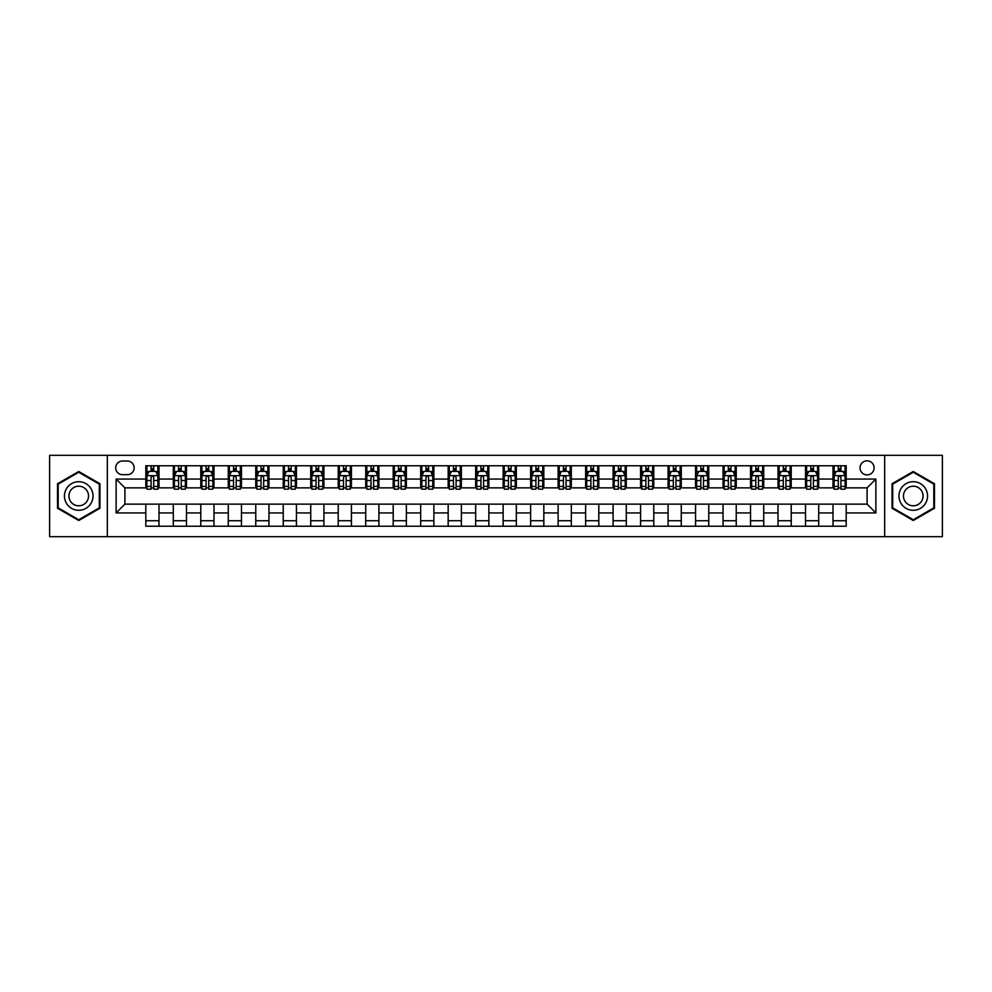 <?xml version="1.0" encoding="UTF-8"?>
<svg xmlns="http://www.w3.org/2000/svg" width="992" height="992" viewBox="0 0 992 992"><rect width="100%" height="100%" fill="white"/><g stroke="black" fill="none" stroke-linecap="round" stroke-linejoin="round"><path stroke-width="1.49" d="M867.082 460.821A7.031 7.031 0 0 0 860.052 467.852A7.031 7.031 0 0 0 867.082 474.895A7.031 7.031 0 0 0 874.126 467.852A7.031 7.031 0 0 0 867.082 460.821M884.678 536.684L942.4 536.684L942.4 455.316L884.678 455.316L884.678 536.684L107.322 536.684L107.322 455.316L49.6 455.316L49.6 536.684L107.322 536.684M122.5 474.672L127.336 474.672A6.82 6.82 0 0 0 134.156 467.852A6.82 6.82 0 0 0 127.336 461.032L122.5 461.032A6.82 6.82 0 0 0 115.68 467.852A6.82 6.82 0 0 0 122.5 474.672M884.678 455.316L107.322 455.316M145.812 512.938L116.126 512.938L116.126 479.062L145.812 479.062L145.812 487.866L124.918 487.866L124.918 504.134L145.812 504.134L145.812 526.231L846.188 526.231L846.188 504.134L867.082 504.134L867.082 487.866L846.188 487.866L846.188 479.062L875.874 479.062L875.874 512.938L846.188 512.938M846.188 479.062L846.188 465.769L145.812 465.769L145.812 479.062M832.995 465.769L832.995 487.866L834.098 487.866M838.277 487.866L840.918 487.866M845.097 487.866L846.188 487.866M832.995 487.866L817.606 487.866M805.516 465.769L805.516 487.866L806.608 487.866M810.786 487.866L813.428 487.866M805.516 487.866L790.116 487.866M778.026 465.769L778.026 487.866L779.129 487.866M783.296 487.866L785.937 487.866M778.026 487.866L762.625 487.866M750.535 465.769L750.535 487.866L751.638 487.866M755.817 487.866L758.458 487.866M750.535 487.866L735.146 487.866M723.044 465.769L723.044 487.866L724.148 487.866M728.326 487.866L730.968 487.866M723.044 487.866L707.656 487.866M695.566 465.769L695.566 487.866L696.657 487.866M700.836 487.866L703.477 487.866M695.566 487.866L680.165 487.866M668.075 465.769L668.075 487.866L669.178 487.866M673.345 487.866L675.986 487.866M668.075 487.866L652.674 487.866M640.584 465.769L640.584 487.866L641.688 487.866M645.866 487.866L648.508 487.866M640.584 487.866L625.196 487.866M613.093 465.769L613.093 487.866L614.197 487.866M618.376 487.866L621.017 487.866M613.093 487.866L597.705 487.866M585.615 465.769L585.615 487.866L586.706 487.866M590.885 487.866L593.526 487.866M585.615 487.866L570.214 487.866M558.124 465.769L558.124 487.866L559.228 487.866M563.394 487.866L566.035 487.866M558.124 487.866L542.723 487.866M530.633 465.769L530.633 487.866L531.737 487.866M535.916 487.866L538.557 487.866M530.633 487.866L515.245 487.866M503.142 465.769L503.142 487.866L504.246 487.866M508.425 487.866L511.066 487.866M503.142 487.866L487.754 487.866M475.664 465.769L475.664 487.866L476.755 487.866M480.934 487.866L483.575 487.866M475.664 487.866L460.263 487.866M448.173 465.769L448.173 487.866L449.277 487.866M453.443 487.866L456.084 487.866M448.173 487.866L432.772 487.866M420.682 465.769L420.682 487.866L421.786 487.866M425.965 487.866L428.606 487.866M420.682 487.866L405.294 487.866M393.192 465.769L393.192 487.866L394.295 487.866M398.474 487.866L401.115 487.866M393.192 487.866L377.803 487.866M365.713 465.769L365.713 487.866L366.804 487.866M370.983 487.866L373.624 487.866M365.713 487.866L350.312 487.866M338.222 465.769L338.222 487.866L339.326 487.866M343.492 487.866L346.134 487.866M338.222 487.866L322.822 487.866M310.732 465.769L310.732 487.866L311.835 487.866M316.014 487.866L318.655 487.866M310.732 487.866L295.343 487.866M283.241 465.769L283.241 487.866L284.344 487.866M288.523 487.866L291.164 487.866M283.241 487.866L267.852 487.866M255.762 465.769L255.762 487.866L256.854 487.866M261.032 487.866L263.674 487.866M255.762 487.866L240.362 487.866M228.272 465.769L228.272 487.866L229.375 487.866M233.542 487.866L236.183 487.866M228.272 487.866L212.871 487.866M200.781 465.769L200.781 487.866L201.884 487.866M206.063 487.866L208.704 487.866M200.781 487.866L185.392 487.866M173.29 465.769L173.29 487.866L174.394 487.866M178.572 487.866L181.214 487.866M173.29 487.866L157.902 487.866M145.812 487.866L146.903 487.866M151.082 487.866L153.723 487.866M145.812 504.134L159.005 504.134L159.005 526.231M846.188 504.134L159.005 504.134M159.005 465.769L159.005 487.866M145.812 471.262L146.903 471.262M151.082 471.262L153.723 471.262M157.902 471.262L159.005 471.262M145.812 520.738L159.005 520.738M173.29 504.134L173.29 526.231M186.484 465.769L186.484 487.866M173.29 471.262L174.394 471.262M178.572 471.262L181.214 471.262M185.392 471.262L186.484 471.262M186.484 504.134L186.484 526.231M173.29 520.738L186.484 520.738M200.781 504.134L200.781 526.231M213.974 504.134L213.974 526.231M200.781 520.738L213.974 520.738M213.974 465.769L213.974 487.866M200.781 471.262L201.884 471.262M206.063 471.262L208.704 471.262M212.871 471.262L213.974 471.262M228.272 504.134L228.272 526.231M241.465 504.134L241.465 526.231M228.272 520.738L241.465 520.738M241.465 465.769L241.465 487.866M228.272 471.262L229.375 471.262M233.542 471.262L236.183 471.262M240.362 471.262L241.465 471.262M255.762 504.134L255.762 526.231M268.956 504.134L268.956 526.231M255.762 520.738L268.956 520.738M268.956 465.769L268.956 487.866M255.762 471.262L256.854 471.262M261.032 471.262L263.674 471.262M267.852 471.262L268.956 471.262M283.241 504.134L283.241 526.231M296.434 504.134L296.434 526.231M283.241 520.738L296.434 520.738M296.434 465.769L296.434 487.866M283.241 471.262L284.344 471.262M288.523 471.262L291.164 471.262M295.343 471.262L296.434 471.262M310.732 504.134L310.732 526.231M323.925 504.134L323.925 526.231M310.732 520.738L323.925 520.738M323.925 465.769L323.925 487.866M310.732 471.262L311.835 471.262M316.014 471.262L318.655 471.262M322.822 471.262L323.925 471.262M338.222 504.134L338.222 526.231M351.416 504.134L351.416 526.231M338.222 520.738L351.416 520.738M351.416 465.769L351.416 487.866M338.222 471.262L339.326 471.262M343.492 471.262L346.134 471.262M350.312 471.262L351.416 471.262M365.713 504.134L365.713 526.231M378.907 504.134L378.907 526.231M365.713 520.738L378.907 520.738M378.907 465.769L378.907 487.866M365.713 471.262L366.804 471.262M370.983 471.262L373.624 471.262M377.803 471.262L378.907 471.262M393.192 504.134L393.192 526.231M406.385 504.134L406.385 526.231M393.192 520.738L406.385 520.738M406.385 465.769L406.385 487.866M393.192 471.262L394.295 471.262M398.474 471.262L401.115 471.262M405.294 471.262L406.385 471.262M420.682 504.134L420.682 526.231M433.876 504.134L433.876 526.231M420.682 520.738L433.876 520.738M433.876 465.769L433.876 487.866M420.682 471.262L421.786 471.262M425.965 471.262L428.606 471.262M432.772 471.262L433.876 471.262M448.173 504.134L448.173 526.231M461.367 504.134L461.367 526.231M448.173 520.738L461.367 520.738M461.367 465.769L461.367 487.866M448.173 471.262L449.277 471.262M453.443 471.262L456.084 471.262M460.263 471.262L461.367 471.262M475.664 504.134L475.664 526.231M488.858 504.134L488.858 526.231M475.664 520.738L488.858 520.738M488.858 465.769L488.858 487.866M475.664 471.262L476.755 471.262M480.934 471.262L483.575 471.262M487.754 471.262L488.858 471.262M503.142 504.134L503.142 526.231M516.336 504.134L516.336 526.231M503.142 520.738L516.336 520.738M516.336 465.769L516.336 487.866M503.142 471.262L504.246 471.262M508.425 471.262L511.066 471.262M515.245 471.262L516.336 471.262M530.633 504.134L530.633 526.231M543.827 504.134L543.827 526.231M530.633 520.738L543.827 520.738M543.827 465.769L543.827 487.866M530.633 471.262L531.737 471.262M535.916 471.262L538.557 471.262M542.723 471.262L543.827 471.262M558.124 504.134L558.124 526.231M571.318 504.134L571.318 526.231M558.124 520.738L571.318 520.738M571.318 465.769L571.318 487.866M558.124 471.262L559.228 471.262M563.394 471.262L566.035 471.262M570.214 471.262L571.318 471.262M585.615 504.134L585.615 526.231M598.808 504.134L598.808 526.231M585.615 520.738L598.808 520.738M598.808 465.769L598.808 487.866M585.615 471.262L586.706 471.262M590.885 471.262L593.526 471.262M597.705 471.262L598.808 471.262M613.093 504.134L613.093 526.231M626.287 504.134L626.287 526.231M613.093 520.738L626.287 520.738M626.287 465.769L626.287 487.866M613.093 471.262L614.197 471.262M618.376 471.262L621.017 471.262M625.196 471.262L626.287 471.262M640.584 504.134L640.584 526.231M653.778 504.134L653.778 526.231M640.584 520.738L653.778 520.738M653.778 465.769L653.778 487.866M640.584 471.262L641.688 471.262M645.866 471.262L648.508 471.262M652.674 471.262L653.778 471.262M668.075 504.134L668.075 526.231M681.268 504.134L681.268 526.231M668.075 520.738L681.268 520.738M681.268 465.769L681.268 487.866M668.075 471.262L669.178 471.262M673.345 471.262L675.986 471.262M680.165 471.262L681.268 471.262M695.566 504.134L695.566 526.231M708.759 504.134L708.759 526.231M695.566 520.738L708.759 520.738M708.759 465.769L708.759 487.866M695.566 471.262L696.657 471.262M700.836 471.262L703.477 471.262M707.656 471.262L708.759 471.262M723.044 504.134L723.044 526.231M736.238 504.134L736.238 526.231M723.044 520.738L736.238 520.738M736.238 465.769L736.238 487.866M723.044 471.262L724.148 471.262M728.326 471.262L730.968 471.262M735.146 471.262L736.238 471.262M750.535 504.134L750.535 526.231M763.728 504.134L763.728 526.231M750.535 520.738L763.728 520.738M763.728 465.769L763.728 487.866M750.535 471.262L751.638 471.262M755.817 471.262L758.458 471.262M762.625 471.262L763.728 471.262M778.026 504.134L778.026 526.231M791.219 504.134L791.219 526.231M778.026 520.738L791.219 520.738M791.219 465.769L791.219 487.866M778.026 471.262L779.129 471.262M783.296 471.262L785.937 471.262M790.116 471.262L791.219 471.262M805.516 504.134L805.516 526.231M818.71 504.134L818.71 526.231M805.516 520.738L818.71 520.738M818.71 465.769L818.71 487.866M805.516 471.262L806.608 471.262M810.786 471.262L813.428 471.262M817.606 471.262L818.71 471.262M832.995 504.134L832.995 526.231M832.995 520.738L846.188 520.738M832.995 471.262L834.098 471.262M838.277 471.262L840.918 471.262M845.097 471.262L846.188 471.262M124.918 487.866L116.126 479.062M124.918 504.134L116.126 512.938M875.874 479.062L867.082 487.866M875.874 512.938L867.082 504.134M78.74 520.502L99.956 508.251L99.956 483.749L78.74 471.498L57.511 483.749L57.511 508.251L78.74 520.502M934.489 483.749L913.26 471.498L892.044 483.749L892.044 508.251L913.26 520.502L934.489 508.251L934.489 483.749M153.723 468.621L151.082 468.621M157.902 486.427L153.723 486.427L153.723 489.18L157.902 489.18L157.902 475.763L155.707 471.374L149.11 471.374L146.903 475.763L146.903 489.18L151.082 489.18L151.082 486.427L146.903 486.427M146.903 475.763L146.903 465.769M157.902 475.763L157.902 465.769M151.082 471.374L151.082 465.769M153.723 465.769L153.723 471.374M153.723 486.427L153.723 477.412C152.842 475.726 151.962 475.726 151.082 477.412L151.082 486.427M181.214 468.621L178.572 468.621M185.392 486.427L181.214 486.427L181.214 489.18L185.392 489.18L185.392 475.763L183.185 471.374L176.588 471.374L174.394 475.763L174.394 489.18L178.572 489.18L178.572 486.427L174.394 486.427M174.394 475.763L174.394 465.769M185.392 475.763L185.392 465.769M178.572 471.374L178.572 465.769M181.214 465.769L181.214 471.374M181.214 486.427L181.214 477.412C180.333 475.726 179.453 475.726 178.572 477.412L178.572 486.427M208.704 468.621L206.063 468.621M212.871 486.427L208.704 486.427L208.704 489.18L212.871 489.18L212.871 475.763L210.676 471.374L204.079 471.374L201.884 475.763L201.884 489.18L206.063 489.18L206.063 486.427L201.884 486.427M201.884 475.763L201.884 465.769M212.871 475.763L212.871 465.769M206.063 471.374L206.063 465.769M208.704 465.769L208.704 471.374M208.704 486.427L208.704 477.412C207.824 475.726 206.944 475.726 206.063 477.412L206.063 486.427M236.183 468.621L233.542 468.621M240.362 486.427L236.183 486.427L236.183 489.18L240.362 489.18L240.362 475.763L238.167 471.374L231.57 471.374L229.375 475.763L229.375 489.18L233.542 489.18L233.542 486.427L229.375 486.427M229.375 475.763L229.375 465.769M240.362 475.763L240.362 465.769M233.542 471.374L233.542 465.769M236.183 465.769L236.183 471.374M236.183 486.427L236.183 477.412C235.302 475.726 234.434 475.726 233.542 477.412L233.542 486.427M263.674 468.621L261.032 468.621M267.852 486.427L263.674 486.427L263.674 489.18L267.852 489.18L267.852 475.763L265.658 471.374L259.061 471.374L256.854 475.763L256.854 489.18L261.032 489.18L261.032 486.427L256.854 486.427M256.854 475.763L256.854 465.769M267.852 475.763L267.852 465.769M261.032 471.374L261.032 465.769M263.674 465.769L263.674 471.374M263.674 486.427L263.674 477.412C262.793 475.726 261.913 475.726 261.032 477.412L261.032 486.427M91.115 488.858A14.297 14.297 0 0 0 71.585 483.625A14.297 14.297 0 0 0 66.352 503.142A14.297 14.297 0 0 0 85.882 508.375A14.297 14.297 0 0 0 91.115 488.858M87.209 491.102A9.784 9.784 0 0 0 73.842 487.531A9.784 9.784 0 0 0 70.258 500.898A9.784 9.784 0 0 0 83.626 504.469A9.784 9.784 0 0 0 87.209 491.102M78.74 519.746L58.181 507.867L58.181 484.133L78.74 472.254L99.299 484.133L99.299 507.867L78.74 519.746M913.26 510.297A14.297 14.297 0 0 0 927.557 496A14.297 14.297 0 0 0 913.26 481.703A14.297 14.297 0 0 0 898.975 496A14.297 14.297 0 0 0 913.26 510.297M913.26 505.784A9.784 9.784 0 0 0 923.044 496A9.784 9.784 0 0 0 913.26 486.216A9.784 9.784 0 0 0 903.476 496A9.784 9.784 0 0 0 913.26 505.784M892.701 484.133L913.26 472.254L933.819 484.133L933.819 507.867L913.26 519.746L892.701 507.867L892.701 484.133M291.164 468.621L288.523 468.621M295.343 486.427L291.164 486.427L291.164 489.18L295.343 489.18L295.343 475.763L293.136 471.374L286.539 471.374L284.344 475.763L284.344 489.18L288.523 489.18L288.523 486.427L284.344 486.427M284.344 475.763L284.344 465.769M295.343 475.763L295.343 465.769M288.523 471.374L288.523 465.769M291.164 465.769L291.164 471.374M291.164 486.427L291.164 477.412C290.284 475.726 289.404 475.726 288.523 477.412L288.523 486.427M318.655 468.621L316.014 468.621M322.822 486.427L318.655 486.427L318.655 489.18L322.822 489.18L322.822 475.763L320.627 471.374L314.03 471.374L311.835 475.763L311.835 489.18L316.014 489.18L316.014 486.427L311.835 486.427M311.835 475.763L311.835 465.769M322.822 475.763L322.822 465.769M316.014 471.374L316.014 465.769M318.655 465.769L318.655 471.374M318.655 486.427L318.655 477.412C317.775 475.726 316.894 475.726 316.014 477.412L316.014 486.427M346.134 468.621L343.492 468.621M350.312 486.427L346.134 486.427L346.134 489.18L350.312 489.18L350.312 475.763L348.118 471.374L341.521 471.374L339.326 475.763L339.326 489.18L343.492 489.18L343.492 486.427L339.326 486.427M339.326 475.763L339.326 465.769M350.312 475.763L350.312 465.769M343.492 471.374L343.492 465.769M346.134 465.769L346.134 471.374M346.134 486.427L346.134 477.412C345.253 475.726 344.385 475.726 343.492 477.412L343.492 486.427M373.624 468.621L370.983 468.621M377.803 486.427L373.624 486.427L373.624 489.18L377.803 489.18L377.803 475.763L375.608 471.374L369.012 471.374L366.804 475.763L366.804 489.18L370.983 489.18L370.983 486.427L366.804 486.427M366.804 475.763L366.804 465.769M377.803 475.763L377.803 465.769M370.983 471.374L370.983 465.769M373.624 465.769L373.624 471.374M373.624 486.427L373.624 477.412C372.744 475.726 371.864 475.726 370.983 477.412L370.983 486.427M401.115 468.621L398.474 468.621M405.294 486.427L401.115 486.427L401.115 489.18L405.294 489.18L405.294 475.763L403.087 471.374L396.49 471.374L394.295 475.763L394.295 489.18L398.474 489.18L398.474 486.427L394.295 486.427M394.295 475.763L394.295 465.769M405.294 475.763L405.294 465.769M398.474 471.374L398.474 465.769M401.115 465.769L401.115 471.374M401.115 486.427L401.115 477.412C400.235 475.726 399.354 475.726 398.474 477.412L398.474 486.427M428.606 468.621L425.965 468.621M432.772 486.427L428.606 486.427L428.606 489.18L432.772 489.18L432.772 475.763L430.578 471.374L423.981 471.374L421.786 475.763L421.786 489.18L425.965 489.18L425.965 486.427L421.786 486.427M421.786 475.763L421.786 465.769M432.772 475.763L432.772 465.769M425.965 471.374L425.965 465.769M428.606 465.769L428.606 471.374M428.606 486.427L428.606 477.412C427.726 475.726 426.845 475.726 425.965 477.412L425.965 486.427M456.084 468.621L453.443 468.621M460.263 486.427L456.084 486.427L456.084 489.18L460.263 489.18L460.263 475.763L458.068 471.374L451.472 471.374L449.277 475.763L449.277 489.18L453.443 489.18L453.443 486.427L449.277 486.427M449.277 475.763L449.277 465.769M460.263 475.763L460.263 465.769M453.443 471.374L453.443 465.769M456.084 465.769L456.084 471.374M456.084 486.427L456.084 477.412C455.204 475.726 454.336 475.726 453.443 477.412L453.443 486.427M483.575 468.621L480.934 468.621M487.754 486.427L483.575 486.427L483.575 489.18L487.754 489.18L487.754 475.763L485.559 471.374L478.962 471.374L476.755 475.763L476.755 489.18L480.934 489.18L480.934 486.427L476.755 486.427M476.755 475.763L476.755 465.769M487.754 475.763L487.754 465.769M480.934 471.374L480.934 465.769M483.575 465.769L483.575 471.374M483.575 486.427L483.575 477.412C482.695 475.726 481.814 475.726 480.934 477.412L480.934 486.427M511.066 468.621L508.425 468.621M515.245 486.427L511.066 486.427L511.066 489.18L515.245 489.18L515.245 475.763L513.038 471.374L506.441 471.374L504.246 475.763L504.246 489.18L508.425 489.18L508.425 486.427L504.246 486.427M504.246 475.763L504.246 465.769M515.245 475.763L515.245 465.769M508.425 471.374L508.425 465.769M511.066 465.769L511.066 471.374M511.066 486.427L511.066 477.412C510.186 475.726 509.305 475.726 508.425 477.412L508.425 486.427M538.557 468.621L535.916 468.621M542.723 486.427L538.557 486.427L538.557 489.18L542.723 489.18L542.723 475.763L540.528 471.374L533.932 471.374L531.737 475.763L531.737 489.18L535.916 489.18L535.916 486.427L531.737 486.427M531.737 475.763L531.737 465.769M542.723 475.763L542.723 465.769M535.916 471.374L535.916 465.769M538.557 465.769L538.557 471.374M538.557 486.427L538.557 477.412C537.676 475.726 536.796 475.726 535.916 477.412L535.916 486.427M566.035 468.621L563.394 468.621M570.214 486.427L566.035 486.427L566.035 489.18L570.214 489.18L570.214 475.763L568.019 471.374L561.422 471.374L559.228 475.763L559.228 489.18L563.394 489.18L563.394 486.427L559.228 486.427M559.228 475.763L559.228 465.769M570.214 475.763L570.214 465.769M563.394 471.374L563.394 465.769M566.035 465.769L566.035 471.374M566.035 486.427L566.035 477.412C565.155 475.726 564.274 475.726 563.394 477.412L563.394 486.427M593.526 468.621L590.885 468.621M597.705 486.427L593.526 486.427L593.526 489.18L597.705 489.18L597.705 475.763L595.51 471.374L588.913 471.374L586.706 475.763L586.706 489.18L590.885 489.18L590.885 486.427L586.706 486.427M586.706 475.763L586.706 465.769M597.705 475.763L597.705 465.769M590.885 471.374L590.885 465.769M593.526 465.769L593.526 471.374M593.526 486.427L593.526 477.412C592.646 475.726 591.765 475.726 590.885 477.412L590.885 486.427M621.017 468.621L618.376 468.621M625.196 486.427L621.017 486.427L621.017 489.18L625.196 489.18L625.196 475.763L622.988 471.374L616.392 471.374L614.197 475.763L614.197 489.18L618.376 489.18L618.376 486.427L614.197 486.427M614.197 475.763L614.197 465.769M625.196 475.763L625.196 465.769M618.376 471.374L618.376 465.769M621.017 465.769L621.017 471.374M621.017 486.427L621.017 477.412C620.136 475.726 619.256 475.726 618.376 477.412L618.376 486.427M648.508 468.621L645.866 468.621M652.674 486.427L648.508 486.427L648.508 489.18L652.674 489.18L652.674 475.763L650.479 471.374L643.882 471.374L641.688 475.763L641.688 489.18L645.866 489.18L645.866 486.427L641.688 486.427M641.688 475.763L641.688 465.769M652.674 475.763L652.674 465.769M645.866 471.374L645.866 465.769M648.508 465.769L648.508 471.374M648.508 486.427L648.508 477.412C647.627 475.726 646.747 475.726 645.866 477.412L645.866 486.427M675.986 468.621L673.345 468.621M680.165 486.427L675.986 486.427L675.986 489.18L680.165 489.18L680.165 475.763L677.97 471.374L671.373 471.374L669.178 475.763L669.178 489.18L673.345 489.18L673.345 486.427L669.178 486.427M669.178 475.763L669.178 465.769M680.165 475.763L680.165 465.769M673.345 471.374L673.345 465.769M675.986 465.769L675.986 471.374M675.986 486.427L675.986 477.412C675.106 475.726 674.225 475.726 673.345 477.412L673.345 486.427M703.477 468.621L700.836 468.621M707.656 486.427L703.477 486.427L703.477 489.18L707.656 489.18L707.656 475.763L705.461 471.374L698.864 471.374L696.657 475.763L696.657 489.18L700.836 489.18L700.836 486.427L696.657 486.427M696.657 475.763L696.657 465.769M707.656 475.763L707.656 465.769M700.836 471.374L700.836 465.769M703.477 465.769L703.477 471.374M703.477 486.427L703.477 477.412C702.596 475.726 701.716 475.726 700.836 477.412L700.836 486.427M730.968 468.621L728.326 468.621M735.146 486.427L730.968 486.427L730.968 489.18L735.146 489.18L735.146 475.763L732.939 471.374L726.342 471.374L724.148 475.763L724.148 489.18L728.326 489.18L728.326 486.427L724.148 486.427M724.148 475.763L724.148 465.769M735.146 475.763L735.146 465.769M728.326 471.374L728.326 465.769M730.968 465.769L730.968 471.374M730.968 486.427L730.968 477.412C730.087 475.726 729.207 475.726 728.326 477.412L728.326 486.427M758.458 468.621L755.817 468.621M762.625 486.427L758.458 486.427L758.458 489.18L762.625 489.18L762.625 475.763L760.43 471.374L753.833 471.374L751.638 475.763L751.638 489.18L755.817 489.18L755.817 486.427L751.638 486.427M751.638 475.763L751.638 465.769M762.625 475.763L762.625 465.769M755.817 471.374L755.817 465.769M758.458 465.769L758.458 471.374M758.458 486.427L758.458 477.412C757.578 475.726 756.698 475.726 755.817 477.412L755.817 486.427M785.937 468.621L783.296 468.621M790.116 486.427L785.937 486.427L785.937 489.18L790.116 489.18L790.116 475.763L787.921 471.374L781.324 471.374L779.129 475.763L779.129 489.18L783.296 489.18L783.296 486.427L779.129 486.427M779.129 475.763L779.129 465.769M790.116 475.763L790.116 465.769M783.296 471.374L783.296 465.769M785.937 465.769L785.937 471.374M785.937 486.427L785.937 477.412C785.056 475.726 784.176 475.726 783.296 477.412L783.296 486.427M813.428 468.621L810.786 468.621M817.606 486.427L813.428 486.427L813.428 489.18L817.606 489.18L817.606 475.763L815.412 471.374L808.815 471.374L806.608 475.763L806.608 489.18L810.786 489.18L810.786 486.427L806.608 486.427M806.608 475.763L806.608 465.769M817.606 475.763L817.606 465.769M810.786 471.374L810.786 465.769M813.428 465.769L813.428 471.374M813.428 486.427L813.428 477.412C812.547 475.726 811.667 475.726 810.786 477.412L810.786 486.427M840.918 468.621L838.277 468.621M845.097 486.427L840.918 486.427L840.918 489.18L845.097 489.18L845.097 475.763L842.89 471.374L836.293 471.374L834.098 475.763L834.098 489.18L838.277 489.18L838.277 486.427L834.098 486.427M834.098 475.763L834.098 465.769M845.097 475.763L845.097 465.769M838.277 471.374L838.277 465.769M840.918 465.769L840.918 471.374M840.918 486.427L840.918 477.412C840.038 475.726 839.158 475.726 838.277 477.412L838.277 486.427M173.29 512.938L159.005 512.938M173.29 479.062L159.005 479.062M200.781 479.062L186.484 479.062M200.781 512.938L186.484 512.938M228.272 479.062L213.974 479.062M228.272 512.938L213.974 512.938M255.762 479.062L241.465 479.062M255.762 512.938L241.465 512.938M283.241 479.062L268.956 479.062M283.241 512.938L268.956 512.938M310.732 479.062L296.434 479.062M310.732 512.938L296.434 512.938M338.222 479.062L323.925 479.062M338.222 512.938L323.925 512.938M365.713 479.062L351.416 479.062M365.713 512.938L351.416 512.938M393.192 479.062L378.907 479.062M393.192 512.938L378.907 512.938M420.682 479.062L406.385 479.062M420.682 512.938L406.385 512.938M448.173 479.062L433.876 479.062M448.173 512.938L433.876 512.938M475.664 479.062L461.367 479.062M475.664 512.938L461.367 512.938M503.142 479.062L488.858 479.062M503.142 512.938L488.858 512.938M530.633 479.062L516.336 479.062M530.633 512.938L516.336 512.938M558.124 479.062L543.827 479.062M558.124 512.938L543.827 512.938M585.615 479.062L571.318 479.062M585.615 512.938L571.318 512.938M613.093 479.062L598.808 479.062M613.093 512.938L598.808 512.938M640.584 479.062L626.287 479.062M640.584 512.938L626.287 512.938M668.075 479.062L653.778 479.062M668.075 512.938L653.778 512.938M695.566 479.062L681.268 479.062M695.566 512.938L681.268 512.938M723.044 479.062L708.759 479.062M723.044 512.938L708.759 512.938M750.535 479.062L736.238 479.062M750.535 512.938L736.238 512.938M778.026 479.062L763.728 479.062M778.026 512.938L763.728 512.938M805.516 479.062L791.219 479.062M805.516 512.938L791.219 512.938M832.995 479.062L818.71 479.062M832.995 512.938L818.71 512.938M157.852 475.664L146.965 475.664M146.903 471.634L148.974 471.634M155.831 471.634L157.902 471.634M151.082 480.537L146.903 480.537M157.902 480.537L153.723 480.537M153.723 470.022L151.082 470.022M185.33 475.664L174.443 475.664M174.394 471.634L176.464 471.634M183.322 471.634L185.392 471.634M178.572 480.537L174.394 480.537M185.392 480.537L181.214 480.537M181.214 470.022L178.572 470.022M212.821 475.664L201.934 475.664M201.884 471.634L203.943 471.634M210.812 471.634L212.871 471.634M206.063 480.537L201.884 480.537M212.871 480.537L208.704 480.537M208.704 470.022L206.063 470.022M240.312 475.664L229.425 475.664M229.375 471.634L231.434 471.634M238.303 471.634L240.362 471.634M233.542 480.537L229.375 480.537M240.362 480.537L236.183 480.537M236.183 470.022L233.542 470.022M267.803 475.664L256.916 475.664M256.854 471.634L258.924 471.634M265.782 471.634L267.852 471.634M261.032 480.537L256.854 480.537M267.852 480.537L263.674 480.537M263.674 470.022L261.032 470.022M295.281 475.664L284.394 475.664M284.344 471.634L286.415 471.634M293.272 471.634L295.343 471.634M288.523 480.537L284.344 480.537M295.343 480.537L291.164 480.537M291.164 470.022L288.523 470.022M322.772 475.664L311.885 475.664M311.835 471.634L313.894 471.634M320.763 471.634L322.822 471.634M316.014 480.537L311.835 480.537M322.822 480.537L318.655 480.537M318.655 470.022L316.014 470.022M350.263 475.664L339.376 475.664M339.326 471.634L341.384 471.634M348.254 471.634L350.312 471.634M343.492 480.537L339.326 480.537M350.312 480.537L346.134 480.537M346.134 470.022L343.492 470.022M377.754 475.664L366.866 475.664M366.804 471.634L368.875 471.634M375.732 471.634L377.803 471.634M370.983 480.537L366.804 480.537M377.803 480.537L373.624 480.537M373.624 470.022L370.983 470.022M405.232 475.664L394.345 475.664M394.295 471.634L396.366 471.634M403.223 471.634L405.294 471.634M398.474 480.537L394.295 480.537M405.294 480.537L401.115 480.537M401.115 470.022L398.474 470.022M432.723 475.664L421.836 475.664M421.786 471.634L423.844 471.634M430.714 471.634L432.772 471.634M425.965 480.537L421.786 480.537M432.772 480.537L428.606 480.537M428.606 470.022L425.965 470.022M460.214 475.664L449.326 475.664M449.277 471.634L451.335 471.634M458.205 471.634L460.263 471.634M453.443 480.537L449.277 480.537M460.263 480.537L456.084 480.537M456.084 470.022L453.443 470.022M487.704 475.664L476.817 475.664M476.755 471.634L478.826 471.634M485.683 471.634L487.754 471.634M480.934 480.537L476.755 480.537M487.754 480.537L483.575 480.537M483.575 470.022L480.934 470.022M515.183 475.664L504.296 475.664M504.246 471.634L506.317 471.634M513.174 471.634L515.245 471.634M508.425 480.537L504.246 480.537M515.245 480.537L511.066 480.537M511.066 470.022L508.425 470.022M542.674 475.664L531.786 475.664M531.737 471.634L533.795 471.634M540.665 471.634L542.723 471.634M535.916 480.537L531.737 480.537M542.723 480.537L538.557 480.537M538.557 470.022L535.916 470.022M570.164 475.664L559.277 475.664M559.228 471.634L561.286 471.634M568.156 471.634L570.214 471.634M563.394 480.537L559.228 480.537M570.214 480.537L566.035 480.537M566.035 470.022L563.394 470.022M597.655 475.664L586.768 475.664M586.706 471.634L588.777 471.634M595.634 471.634L597.705 471.634M590.885 480.537L586.706 480.537M597.705 480.537L593.526 480.537M593.526 470.022L590.885 470.022M625.134 475.664L614.246 475.664M614.197 471.634L616.268 471.634M623.125 471.634L625.196 471.634M618.376 480.537L614.197 480.537M625.196 480.537L621.017 480.537M621.017 470.022L618.376 470.022M652.624 475.664L641.737 475.664M641.688 471.634L643.746 471.634M650.616 471.634L652.674 471.634M645.866 480.537L641.688 480.537M652.674 480.537L648.508 480.537M648.508 470.022L645.866 470.022M680.115 475.664L669.228 475.664M669.178 471.634L671.237 471.634M678.106 471.634L680.165 471.634M673.345 480.537L669.178 480.537M680.165 480.537L675.986 480.537M675.986 470.022L673.345 470.022M707.606 475.664L696.719 475.664M696.657 471.634L698.728 471.634M705.585 471.634L707.656 471.634M700.836 480.537L696.657 480.537M707.656 480.537L703.477 480.537M703.477 470.022L700.836 470.022M735.084 475.664L724.197 475.664M724.148 471.634L726.218 471.634M733.076 471.634L735.146 471.634M728.326 480.537L724.148 480.537M735.146 480.537L730.968 480.537M730.968 470.022L728.326 470.022M762.575 475.664L751.688 475.664M751.638 471.634L753.697 471.634M760.566 471.634L762.625 471.634M755.817 480.537L751.638 480.537M762.625 480.537L758.458 480.537M758.458 470.022L755.817 470.022M790.066 475.664L779.179 475.664M779.129 471.634L781.188 471.634M788.057 471.634L790.116 471.634M783.296 480.537L779.129 480.537M790.116 480.537L785.937 480.537M785.937 470.022L783.296 470.022M817.557 475.664L806.67 475.664M806.608 471.634L808.678 471.634M815.536 471.634L817.606 471.634M810.786 480.537L806.608 480.537M817.606 480.537L813.428 480.537M813.428 470.022L810.786 470.022M845.035 475.664L834.148 475.664M834.098 471.634L836.169 471.634M843.026 471.634L845.097 471.634M838.277 480.537L834.098 480.537M845.097 480.537L840.918 480.537M840.918 470.022L838.277 470.022"/></g></svg>
